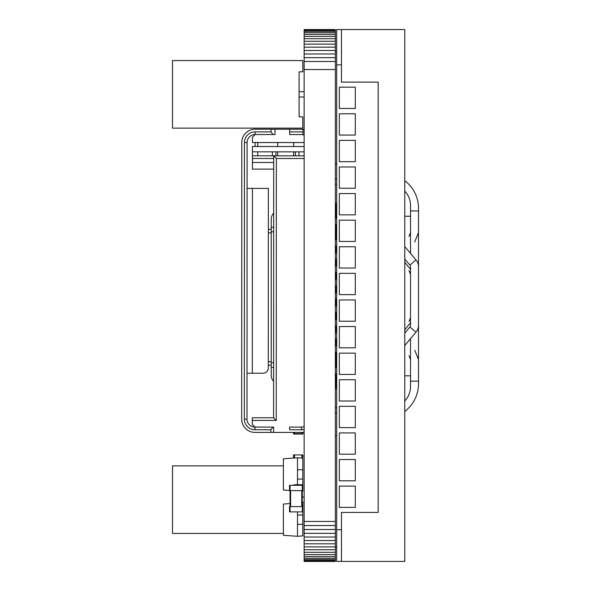 <?xml version="1.0" encoding="UTF-8"?>
<svg xmlns="http://www.w3.org/2000/svg" width="591" height="591" viewBox="0 0 591 591"><rect width="100%" height="100%" fill="white"/><g stroke="black" fill="none" stroke-linecap="round" stroke-linejoin="round"><path stroke-width="0.89" d="M336.685 529.728L336.685 561.413L404.769 561.413L404.769 29.55L336.685 29.55L336.685 529.728L341.472 529.728M341.472 29.55L341.472 82.134L378.174 82.134L378.174 512.441L341.472 512.441L341.472 561.413M336.685 64.847L341.472 64.847M339.345 268.033L355.302 268.033L355.302 246.757L339.345 246.757L339.345 268.033M339.345 241.438L355.302 241.438L355.302 220.162L339.345 220.162L339.345 241.438M339.345 188.248L355.302 188.248L355.302 166.972L339.345 166.972L339.345 188.248M339.345 214.843L355.302 214.843L355.302 193.567L339.345 193.567L339.345 214.843M339.345 161.653L355.302 161.653L355.302 140.377L339.345 140.377L339.345 161.653M339.345 108.463L355.302 108.463L355.302 87.187L339.345 87.187L339.345 108.463M339.345 135.058L355.302 135.058L355.302 113.782L339.345 113.782L339.345 135.058M339.345 294.628L355.302 294.628L355.302 273.352L339.345 273.352L339.345 294.628M339.345 299.947L339.345 321.223L355.302 321.223L355.302 299.947L339.345 299.947M339.345 326.542L339.345 347.818L355.302 347.818L355.302 326.542L339.345 326.542M339.345 353.137L339.345 374.413L355.302 374.413L355.302 353.137L339.345 353.137M339.345 379.732L339.345 401.008L355.302 401.008L355.302 379.732L339.345 379.732M339.345 406.327L339.345 427.603L355.302 427.603L355.302 406.327L339.345 406.327M339.345 432.922L339.345 454.198L355.302 454.198L355.302 432.922L339.345 432.922M339.345 459.517L339.345 480.793L355.302 480.793L355.302 459.517L339.345 459.517M339.345 486.112L339.345 507.388L355.302 507.388L355.302 486.112L339.345 486.112M302.282 485.292L302.282 490.611L289.516 490.611L289.516 485.292L302.814 485.292L302.814 479.057L297.495 479.057L297.495 457.781L283.399 458.771L283.399 490.042L289.516 490.471M302.814 479.057L302.814 469.749L297.495 469.749M302.814 485.292L302.814 490.656L302.282 490.693M297.495 484.753L297.495 479.057M302.814 469.749L302.814 458.158L297.495 457.781M293.505 432.42L293.505 433.631L302.814 433.631L302.814 432.427M302.282 491.187L302.814 491.187L302.814 490.656M297.495 524.32L297.495 536.288L302.814 535.911L302.814 524.32L297.495 524.32L297.495 511.887M302.814 524.32L302.814 515.012L297.495 515.012M290.048 503.562L283.399 504.027L283.399 535.298L297.495 536.288M302.814 515.012L302.814 503.414L302.282 503.377M290.048 485.292L290.048 506.568L302.282 506.568L302.282 490.611L302.814 490.611M290.048 511.887L290.048 506.568L289.516 506.568L289.516 511.887L302.814 511.887M302.282 511.887L302.282 506.568L302.814 506.568M301.883 458.091L301.883 454.922L293.505 454.922L293.505 458.062M301.883 454.922L302.814 454.922L302.814 458.158M273.67 227.143L271.232 227.143L271.232 367.432L273.611 367.432M271.232 229.138L268.351 229.544M273.67 231.798L271.232 231.798M273.677 213.196A8.51 8.51 0 0 0 271.232 219.165L271.232 227.143M271.232 232.795L268.351 232.994M273.611 362.778L271.232 362.778M271.232 361.781L268.292 361.574M271.232 365.437L268.292 365.024M273.603 381.298A8.51 8.51 0 0 1 271.232 375.411L271.232 367.432M283.399 465.885L172.498 465.885L172.498 533.437L283.399 533.437M304.143 497.001L302.282 497.001M304.143 502.32L302.282 502.32M302.814 128.129L172.498 128.129L172.498 60.578L302.814 60.578L302.814 71.836L299.09 71.836L299.09 116.87L302.814 116.87L302.814 128.129M299.09 97.013L304.143 97.013M299.09 91.694L304.143 91.694M301.883 432.427L301.883 434.045L293.505 434.045L293.505 433.631M301.883 434.045L302.814 434.045L302.814 433.631M302.282 506.118A0.931 0.931 0 0 1 302.732 506.568M293.594 485.292A0.931 0.931 0 0 1 294.436 484.753L301.883 484.753A0.931 0.931 0 0 1 302.732 485.292M335.356 547.03L336.685 547.03M335.356 435.619L336.685 435.619M335.356 163.825L336.685 163.825M335.356 51.565L336.685 51.565M335.356 560.637L335.356 561.45L304.143 561.45L304.143 560.637L335.356 560.637L335.356 29.55L304.143 29.55L335.356 29.757M304.143 560.637L304.143 559.655L335.356 559.655M304.143 559.655L304.143 558.303L335.356 558.303M304.143 558.303L304.143 29.757M304.143 556.619L335.356 556.619M304.143 554.617L335.356 554.617M304.143 552.312L335.356 552.312M304.143 549.733L335.356 549.733M304.143 546.889L335.356 546.889M304.143 543.816L335.356 543.816M304.143 540.514L335.356 540.514M304.143 537.02L335.356 537.02M304.143 533.341L335.356 533.341M304.143 529.506L335.356 529.506M304.143 525.539L335.356 525.539M304.143 521.447L335.356 521.447M304.143 69.553L335.356 69.553M304.143 61.494L335.356 61.494M304.143 57.659L335.356 57.659M304.143 53.98L335.356 53.98M304.143 50.486L335.356 50.486M304.143 47.184L335.356 47.184M304.143 44.111L335.356 44.111M304.143 41.267L335.356 41.267M304.143 38.688L335.356 38.688M304.143 36.383L335.356 36.383M304.143 34.381L335.356 34.381M304.143 32.697L335.356 32.697M304.143 31.345L335.356 31.345M304.143 30.363L335.356 30.363M404.769 258.961L409.903 265.078A2.659 2.659 0 0 1 410.523 266.792L410.523 325.301A2.659 2.659 0 0 1 409.903 327.008L404.769 333.125M410.523 210.943L418.502 210.943L418.502 383.81A34.573 34.573 0 0 1 404.769 411.395M410.523 381.151L418.502 381.151M404.769 180.691A34.573 34.573 0 0 1 418.502 208.283L418.502 210.943M404.769 246.55L416.012 259.951A10.638 10.638 0 0 1 418.502 266.792M418.502 325.301A10.638 10.638 0 0 1 416.012 332.135L404.769 345.536M336.685 412.444A10.638 10.638 0 0 0 335.356 413.597M335.356 178.489A10.638 10.638 0 0 0 336.685 179.642M335.356 373.327A1.33 1.33 0 0 1 336.057 374.502L336.057 387.799A1.33 1.33 0 0 1 335.356 388.967M335.356 367.691A1.33 1.33 0 0 0 336.057 366.523L336.057 353.226A1.33 1.33 0 0 0 335.356 352.051M335.356 224.395A1.33 1.33 0 0 1 336.057 225.57L336.057 238.867A1.33 1.33 0 0 1 335.356 240.035M335.356 218.759A1.33 1.33 0 0 0 336.057 217.591L336.057 204.294A1.33 1.33 0 0 0 335.356 203.119M335.356 266.63A1.33 1.33 0 0 0 336.057 265.462L336.057 260.143A1.33 1.33 0 0 0 335.356 258.969M335.356 279.927A1.33 1.33 0 0 0 336.057 278.76L336.057 273.441A1.33 1.33 0 0 0 335.356 272.266M335.356 338.754A1.33 1.33 0 0 1 336.057 339.928L336.057 345.247A1.33 1.33 0 0 1 335.356 346.415M335.356 293.225A1.33 1.33 0 0 0 336.057 292.057L336.057 286.738A1.33 1.33 0 0 0 335.356 285.564M335.356 306.522A1.33 1.33 0 0 0 336.057 305.355L336.057 300.036A1.33 1.33 0 0 0 335.356 298.861M335.356 312.159A1.33 1.33 0 0 1 336.057 313.333L336.057 318.652A1.33 1.33 0 0 1 335.356 319.82M335.356 333.117A1.33 1.33 0 0 0 336.057 331.95L336.057 326.631A1.33 1.33 0 0 0 335.356 325.456M335.356 245.671A1.33 1.33 0 0 1 336.057 246.846L336.057 252.165A1.33 1.33 0 0 1 335.356 253.332M335.356 407.746L336.685 407.746M335.356 184.348L336.685 184.348M410.523 253.406L410.523 205.624A21.276 21.276 0 0 0 404.769 191.07M410.523 338.68L410.523 386.47A21.283 21.283 0 0 1 404.769 401.023M404.769 262.256L410.523 269.452M410.523 216.262L404.769 216.262M404.769 375.832L410.523 375.832M410.523 322.642L404.769 329.83M270.922 432.413L254.965 432.405A13.297 13.297 0 0 1 241.675 419.1L241.793 142.512A13.297 13.297 0 0 1 255.098 129.222L271.055 129.23L271.055 131.889L255.098 131.882A10.638 10.638 0 0 0 244.452 142.512L244.334 419.1A10.638 10.638 0 0 0 254.965 429.746L270.922 429.753L270.922 432.413L304.143 432.427M304.143 426.407A5.319 5.319 0 0 1 301.506 427.108L301.506 429.768A7.979 7.979 0 0 0 304.143 429.317M301.506 429.768L289.538 429.76L289.538 427.101L301.506 427.108M276.241 420.445L252.305 420.437L252.313 417.778L273.589 417.785L276.241 420.445L276.359 158.484L304.143 158.499M252.305 420.437L252.305 424.427L254.965 427.086L254.965 429.746M273.581 432.413L273.581 427.094L254.965 427.086A7.979 7.979 0 0 1 246.994 419.1L247.112 142.512A7.979 7.979 0 0 1 255.098 134.541L252.431 137.201L252.431 142.52L304.143 142.542M304.143 432.095A10.638 10.638 0 0 1 301.506 432.427M302.969 129.326A10.638 10.638 0 0 1 304.143 129.54M271.055 129.23L304.143 129.244M301.639 134.563A5.319 5.319 0 0 1 304.143 135.191M302.969 129.244L302.969 134.563L289.671 134.556L289.671 129.237M302.969 131.904L289.671 131.896M255.09 146.509L255.09 142.52M304.143 146.531L252.431 146.509L252.431 151.828L272.377 151.835L272.37 155.825L304.143 155.839M277.696 146.516L277.696 142.527M293.653 146.524L293.653 142.534M304.143 151.85L272.377 151.835M276.359 158.484L273.699 155.825L273.589 417.785M272.37 155.825L252.423 155.817L252.431 151.828M247.008 374L247.119 373.224L252.327 373.231L252.409 188.396L247.201 188.389L247.09 187.62M252.409 188.396L268.366 188.403L268.292 367.92A5.319 5.319 0 0 1 262.965 373.231L252.327 373.231M270.922 429.753L272.916 427.094M271.055 131.889L273.042 134.549L275.044 134.549L275.044 129.23M273.042 134.549L255.098 134.541L255.098 131.882M252.423 155.817L252.423 169.115L273.699 169.122M277.696 151.835L277.689 155.825M293.653 151.843L293.646 155.832M298.972 151.85L298.965 155.839M273.581 427.094L270.922 427.094M294.436 434.045L294.436 432.42M301.75 490.611L301.75 506.568M290.58 490.611L290.58 506.568M294.436 457.995L294.436 454.922M409.903 265.078L416.012 259.951M409.903 327.008L416.012 332.135M336.057 387.799L335.356 387.799M336.057 374.502L335.356 374.502M336.057 353.226L335.356 353.226M336.057 366.523L335.356 366.523M336.057 238.867L335.356 238.867M336.057 225.57L335.356 225.57M336.057 204.294L335.356 204.294M336.057 217.591L335.356 217.591M336.057 260.143L335.356 260.143M336.057 265.462L335.356 265.462M336.057 273.441L335.356 273.441M336.057 278.76L335.356 278.76M336.057 345.247L335.356 345.247M336.057 339.928L335.356 339.928M336.057 286.738L335.356 286.738M336.057 292.057L335.356 292.057M336.057 300.036L335.356 300.036M336.057 305.355L335.356 305.355M336.057 318.652L335.356 318.652M336.057 313.333L335.356 313.333M336.057 326.631L335.356 326.631M336.057 331.95L335.356 331.95M336.057 252.165L335.356 252.165M336.057 246.846L335.356 246.846M257.75 146.509L257.75 142.52M244.334 419.1L246.994 419.1M244.452 142.512L247.112 142.512M273.699 158.484L252.423 158.477M273.699 162.473L252.423 162.466M257.75 151.828L257.742 155.817M275.923 151.835L275.916 155.825M295.426 151.843L295.419 155.832M409.002 355.767L410.523 359.491M409.002 321.423L410.523 317.699M414.705 350.19L418.502 359.491M409.002 270.663L410.523 274.387M409.002 236.319L410.523 232.595M414.705 241.904L418.502 232.595"/></g></svg>

